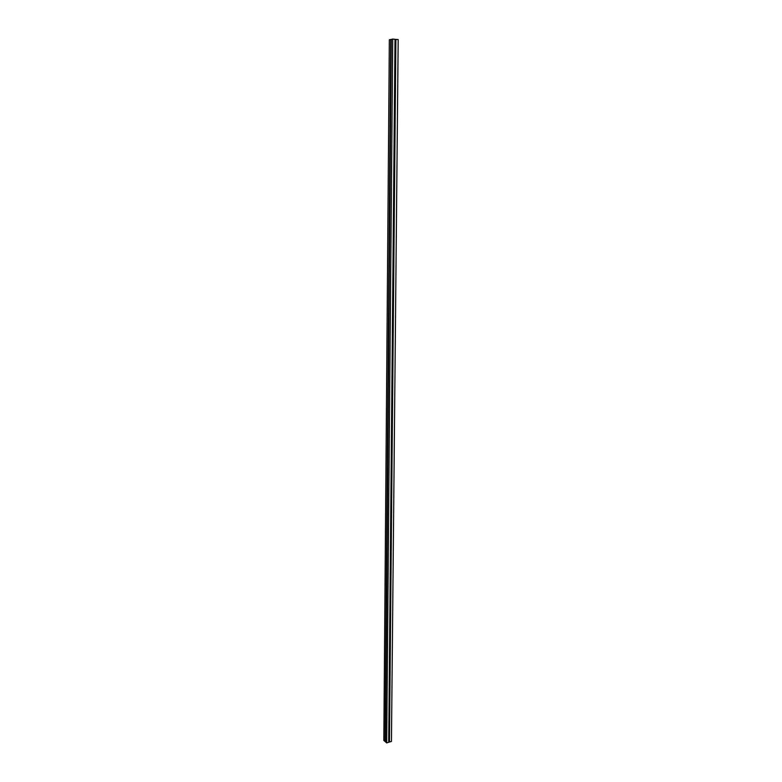 <?xml version="1.0" encoding="UTF-8"?>
<svg xmlns="http://www.w3.org/2000/svg" width="782" height="782" viewBox="0 0 782 782"><rect width="100%" height="100%" fill="white"/><g stroke="black" fill="none" stroke-linecap="round" stroke-linejoin="round"><path stroke-width="1.17" d="M385.497 741.864L391.293 39.374L385.497 741.864L386.709 742.9L392.711 39.1L391.293 39.374L392.711 39.1L386.709 742.9L388.703 742.284L395.008 39.296L392.711 39.1L395.008 39.296L388.703 742.284L386.709 742.9L385.497 741.864M388.713 741.346L389.24 741.414L388.713 741.346M395.614 39.55L395.008 39.559L395.614 39.55M389.231 741.854L395.702 39.403L389.231 741.854M395.77 39.413L389.368 741.971L395.77 39.393M389.368 741.971L395.887 39.374L389.465 742.05L391.45 741.434L398.185 39.569L395.887 39.374L398.185 39.569L391.45 741.434L389.368 741.971M383.815 740.437L389.338 39.755L383.815 740.437L385.027 741.473L390.746 39.481L389.338 39.755L390.746 39.481L385.027 741.473L390.912 39.491L385.174 741.424L383.815 740.437M385.174 741.356L391.02 39.501L385.174 741.356M385.418 740.886L391.186 39.647L385.438 740.877"/></g></svg>
